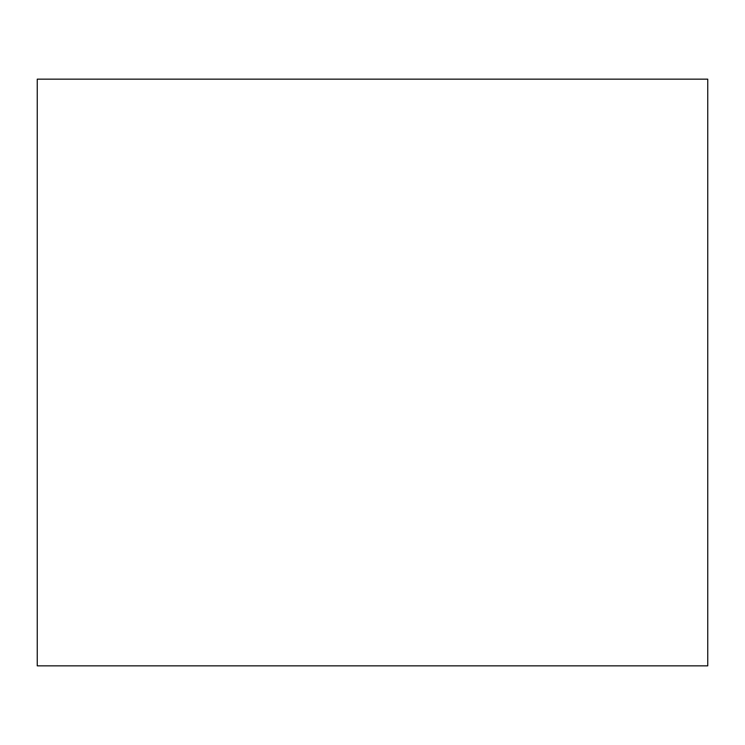<?xml version="1.0" encoding="UTF-8"?>
<svg xmlns="http://www.w3.org/2000/svg" width="745" height="745" viewBox="0 0 745 745"><rect width="100%" height="100%" fill="white"/><g stroke="black" fill="none" stroke-linecap="round" stroke-linejoin="round"><path stroke-width="1.12" d="M707.75 665.844L37.25 665.844L707.75 665.844L707.75 79.156L37.25 79.156L707.75 79.156L707.75 665.844M37.25 79.156L37.25 665.844L37.25 79.156"/></g></svg>
